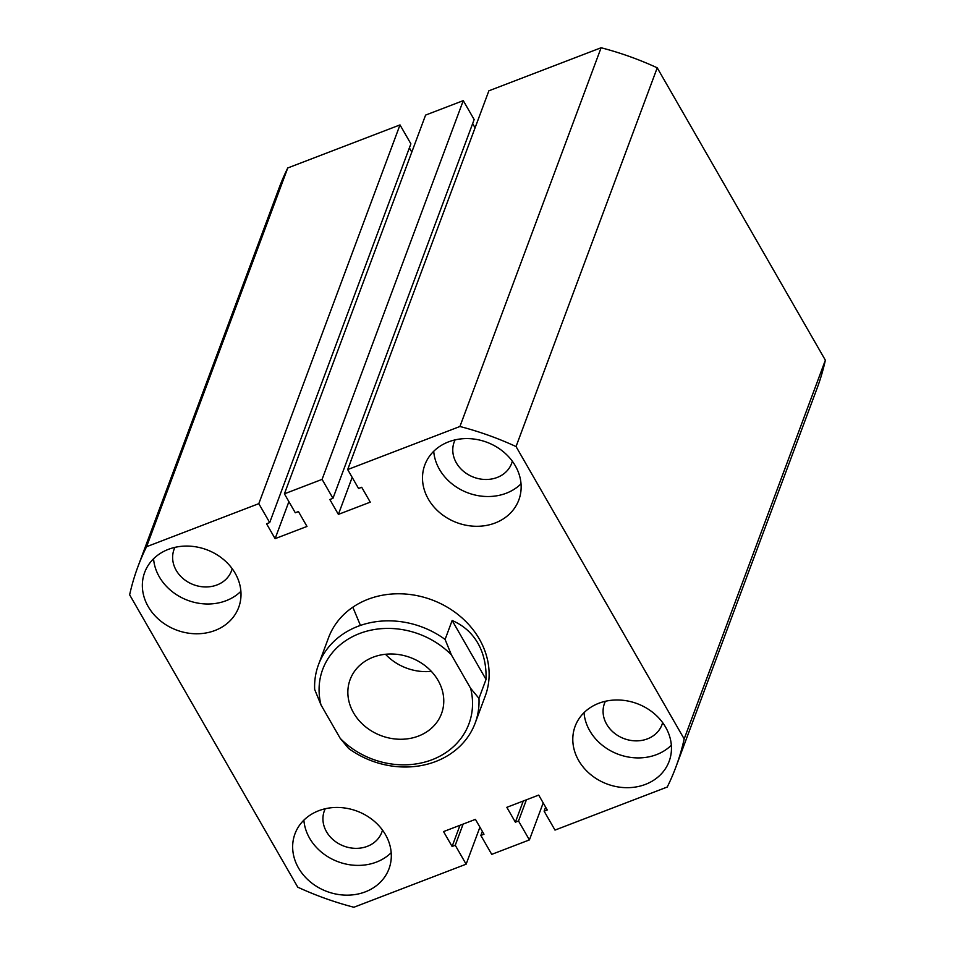 <?xml version="1.0" encoding="UTF-8"?>
<svg xmlns="http://www.w3.org/2000/svg" width="955" height="955" viewBox="0 0 955 955"><rect width="100%" height="100%" fill="white"/><g stroke="black" fill="none" stroke-linecap="round" stroke-linejoin="round"><path stroke-width="1.43" d="M148.204 606.592A50.161 42.903 -159.6 0 0 196.205 633.774A50.161 42.903 -159.6 0 0 238.678 607.44A50.161 42.903 -159.6 0 0 235.157 573.239A50.161 42.903 -159.6 0 0 187.156 546.069A50.161 42.903 -159.6 0 0 144.683 572.391A50.161 42.903 -159.6 0 0 148.204 606.592M153.564 558.759A50.161 42.903 -159.6 0 0 159.306 576.832A50.161 42.903 -159.6 0 0 240.887 591.312M428.353 499.119A50.161 42.903 -159.6 0 0 476.354 526.289A50.161 42.903 -159.6 0 0 518.828 499.954A50.161 42.903 -159.6 0 0 515.294 465.765A50.161 42.903 -159.6 0 0 467.305 438.584A50.161 42.903 -159.6 0 0 424.832 464.918A50.161 42.903 -159.6 0 0 428.353 499.119M433.713 451.285A50.161 42.903 -159.6 0 0 439.455 469.359A50.161 42.903 -159.6 0 0 521.036 483.839M298.509 867.988A50.161 42.903 -159.6 0 0 346.51 895.157A50.161 42.903 -159.6 0 0 388.983 868.823A50.161 42.903 -159.6 0 0 385.45 834.622A50.161 42.903 -159.6 0 0 337.461 807.452A50.161 42.903 -159.6 0 0 294.988 833.787A50.161 42.903 -159.6 0 0 298.509 867.988M303.869 820.154A50.161 42.903 -159.6 0 0 309.611 838.227A50.161 42.903 -159.6 0 0 391.192 852.708M578.658 760.502A50.161 42.903 -159.6 0 0 626.659 787.684A50.161 42.903 -159.6 0 0 669.133 761.35A50.161 42.903 -159.6 0 0 665.599 727.149A50.161 42.903 -159.6 0 0 617.61 699.979A50.161 42.903 -159.6 0 0 575.125 726.301A50.161 42.903 -159.6 0 0 578.658 760.502M584.018 712.669A50.161 42.903 -159.6 0 0 589.748 730.742A50.161 42.903 -159.6 0 0 671.341 745.222M475.16 723.126L485.236 696.076A83.598 71.506 -159.6 0 0 479.362 639.074A83.598 71.506 -159.6 0 0 399.357 593.783A83.598 71.506 -159.6 0 0 328.568 637.665L318.481 664.728A83.598 71.506 20.4 0 1 445.09 639.444L452.145 620.499C463.294 625.298 471.865 632.831 477.846 643.133C483.743 653.495 486.477 665.599 486.035 679.435L478.968 698.38A83.598 71.506 20.4 0 1 475.16 723.126A83.598 71.506 20.4 0 1 348.563 748.41L340.219 738.358L320.999 704.933L314.673 689.474A83.598 71.506 20.4 0 1 318.481 664.728M455.105 439.873A30.656 26.215 -159.6 0 0 454.198 441.974A30.656 26.215 -159.6 0 0 456.359 462.877A30.656 26.215 -159.6 0 0 485.689 479.482A30.656 26.215 -159.6 0 0 511.641 463.39A30.656 26.215 -159.6 0 0 512.334 461.217M174.956 547.358A30.656 26.215 -159.6 0 0 174.049 549.447A30.656 26.215 -159.6 0 0 176.209 570.35A30.656 26.215 -159.6 0 0 205.54 586.955A30.656 26.215 -159.6 0 0 231.492 570.863A30.656 26.215 -159.6 0 0 232.184 568.691M325.261 808.742A30.656 26.215 -159.6 0 0 324.354 810.843A30.656 26.215 -159.6 0 0 326.514 831.733A30.656 26.215 -159.6 0 0 355.845 848.35A30.656 26.215 -159.6 0 0 381.797 832.259A30.656 26.215 -159.6 0 0 382.489 830.074M605.41 701.268A30.656 26.215 -159.6 0 0 604.503 703.358A30.656 26.215 -159.6 0 0 606.664 724.26A30.656 26.215 -159.6 0 0 635.994 740.865A30.656 26.215 -159.6 0 0 661.946 724.773A30.656 26.215 -159.6 0 0 662.639 722.601M657.231 67.817L825.359 360.19L684.174 738.943L516.046 446.558L657.231 67.817A287.025 245.519 -159.6 0 0 601.113 47.75L459.928 426.491A287.025 245.519 -159.6 0 1 516.046 446.558M459.928 426.491L347.68 469.562L488.876 90.809L601.113 47.75M347.68 469.562L358.567 488.483L361.706 487.277L370.265 502.151L338.38 514.387L352.18 477.369M475.077 127.827L472.653 123.601M338.38 514.387L329.833 499.513L332.973 498.307L474.158 119.566L463.271 100.633L322.086 479.374L332.973 498.307M258.805 503.655L400.002 124.914L287.753 167.973L146.569 546.714L258.805 503.655L269.692 522.576L266.552 523.782L275.112 538.656L306.985 526.432L298.438 511.558L295.298 512.763L284.411 493.831L425.596 115.089L463.271 100.633M284.411 493.831L322.086 479.374M275.112 538.656L288.899 501.65M409.373 147.882L411.796 152.096M269.692 522.576L410.889 143.835L400.002 124.914M287.753 167.973A287.025 245.519 -159.6 0 0 279.147 187.872L137.95 566.613A287.025 245.519 -159.6 0 0 129.641 594.81L297.769 887.183A287.025 245.519 -159.6 0 0 353.887 907.25L466.124 864.191L479.923 827.173M146.569 546.714A287.025 245.519 -159.6 0 0 137.95 566.613M466.124 864.191L455.249 845.259L463.139 824.081M455.249 845.259L452.109 846.464L460 825.287M452.109 846.464L443.55 831.59L475.435 819.366L483.982 834.228L480.843 835.434L482.347 831.399M480.843 835.434L491.73 854.367L529.404 839.911L543.204 802.904M684.174 738.943A287.025 245.519 -159.6 0 1 675.854 767.128A287.025 245.519 -159.6 0 1 667.247 787.027L554.998 830.086L544.111 811.165L547.251 809.959L538.704 795.085L506.83 807.321L515.378 822.183L518.517 820.99L526.408 799.801M518.517 820.99L529.404 839.911M515.378 822.183L523.268 801.006M544.111 811.165L545.627 807.118M675.854 767.128L817.05 388.387A287.025 245.519 -159.6 0 0 825.359 360.19M353.553 712.848A48.765 41.71 -159.6 0 0 400.217 739.265A48.765 41.71 -159.6 0 0 441.508 713.66A48.765 41.71 -159.6 0 0 438.07 680.414A48.765 41.71 -159.6 0 0 391.407 653.996A48.765 41.71 -159.6 0 0 350.115 679.602A48.765 41.71 -159.6 0 0 353.553 712.848M385.498 654.271A48.765 41.71 -159.6 0 0 431.338 671.353M340.219 738.358A78.023 66.743 -159.6 0 0 432.09 759.726A78.023 66.743 -159.6 0 0 470.624 688.328L451.405 654.903A78.023 66.743 -159.6 0 0 359.534 633.535A78.023 66.743 -159.6 0 0 320.999 704.933M452.145 620.499L486.035 679.435M470.624 688.328L478.968 698.38M445.09 639.444L451.405 654.903M352.825 607.189L360.166 624.761"/></g></svg>
